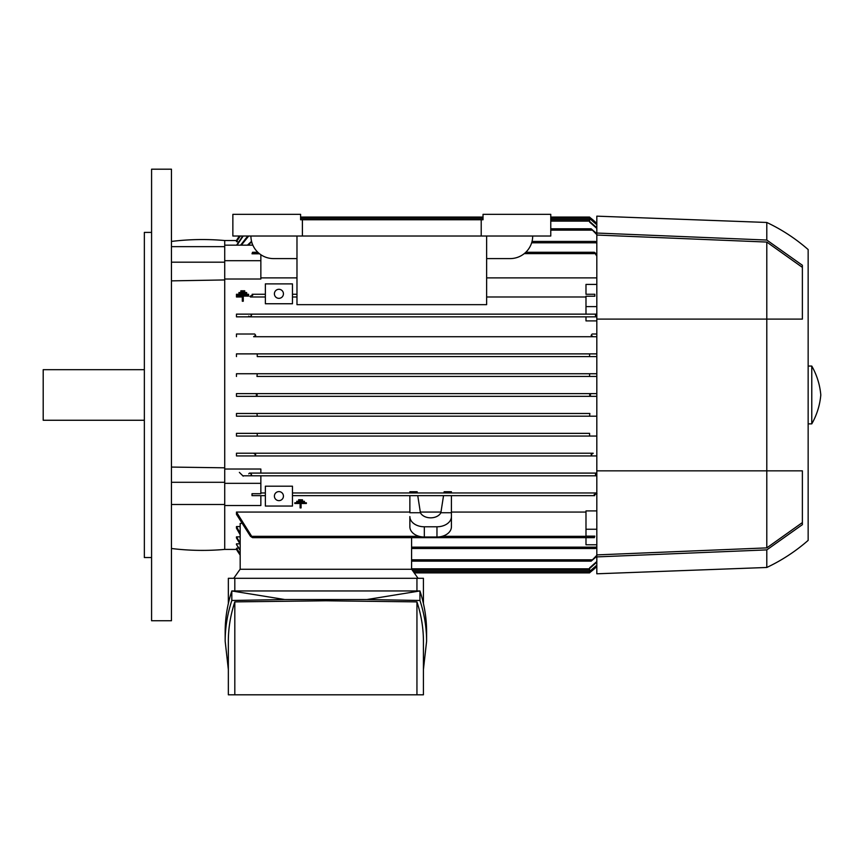 <?xml version="1.0" encoding="UTF-8"?>
<svg xmlns="http://www.w3.org/2000/svg" width="864" height="864" viewBox="0 0 864 864"><rect width="100%" height="100%" fill="white"/><g stroke="black" fill="none" stroke-linecap="round" stroke-linejoin="round"><path stroke-width="1.3" d="M171.45 241.434A252.882 252.882 0 0 1 224.726 240.538L224.726 549.407A252.882 252.882 0 0 1 171.45 548.5M304.452 501.314L296.741 501.271L296.741 501.995L304.452 501.995L304.452 501.314L296.741 501.314M301.072 503.496L306.374 503.496L301.072 503.496L301.072 504.176L301.072 503.496M300.11 503.496L300.11 504.176L300.11 503.496L294.818 503.496L300.11 503.496M306.374 502.805L294.818 502.805L306.374 502.805L306.374 503.496M302.519 499.813L298.663 499.727L298.663 500.494L302.519 500.494L302.519 499.813L298.663 499.813M237.136 549.407L224.726 549.407M240.17 554.029L236.466 548.294L238.518 547.938M240.17 550.433L236.466 544.558L236.466 543.845L239.987 543.845M240.17 544.126L236.466 538.002L236.466 536.868L240.17 536.868M240.17 534.751L236.466 528.196L236.466 526.565L240.17 526.565M240.17 569.279L240.17 523.444L241.229 523.444M236.466 512.06L252.536 537.667L250.474 536.317L236.466 514.339L236.466 512.06L409.871 512.06M409.871 495.666L443.534 495.666L440.867 512.73A10.832 7.668 180 0 1 430.65 517.838A10.832 7.668 180 0 1 420.422 512.73L409.871 512.73L409.871 495.666L292.464 495.666L594.68 495.666L594.313 494.316M265.367 495.666L252.007 495.666L252.007 493.711L252.158 495.666L265.367 495.666M301.072 504.176L301.072 507.924L300.11 507.924L300.11 504.176M294.818 503.496L294.818 502.805M265.367 506.056L292.464 506.056L292.464 486.184L265.367 486.184L265.367 506.056M274.406 496.12A4.514 4.514 0 0 1 278.921 491.605A4.514 4.514 0 0 1 283.435 496.12A4.514 4.514 0 0 1 278.921 500.634A4.514 4.514 0 0 1 274.406 496.12M596.819 475.805L242.816 475.805L250.819 475.805L251.435 474.444L250.819 475.805L596.02 475.805L595.404 474.444L596.819 473.191M260.852 492.966L265.367 492.966L260.852 492.966M292.464 492.966L409.871 492.966L409.871 491.756L417.15 491.756L417.334 492.966L596.819 492.966L292.464 492.966M443.956 492.966L444.139 491.756L451.418 491.756L451.418 492.966M417.334 492.966L409.871 492.966M594.032 495.094L596.97 493.538M409.871 516.737L409.871 526.781A14.45 10.217 0 0 0 424.321 536.998L436.968 536.998A14.45 10.217 0 0 0 451.418 526.781L451.418 495.666L594.68 495.666M596.819 233.042L596.819 573.793L766.789 567.475A177.919 177.919 0 0 0 808.153 540.378L808.153 249.566A177.919 177.919 0 0 0 766.789 222.469L596.819 216.151L596.819 233.042L766.789 240.052L802.375 265.27L802.375 319.108L766.789 319.108L766.789 470.837L802.375 470.837L802.375 524.664L766.789 549.893L766.789 567.475M224.726 240.538L237.136 240.538M238.518 241.996L236.466 241.65L240.106 236.023M591.235 396.328L589.594 394.967L591.332 393.617M596.819 223.43L589.594 217.231A81.281 81.281 0 0 1 596.819 223.42M236.466 396.328L596.819 396.328L236.466 396.328L236.466 393.617L596.819 393.617L236.466 393.617M590.101 571.352L591.322 571.352L596.819 566.514A81.281 81.281 0 0 1 589.594 572.713L591.332 571.342M766.789 222.469L766.789 240.052M808.153 423.868L811.771 423.868A70.448 70.448 0 0 0 820.8 394.967A70.448 70.448 0 0 0 811.771 366.066L808.153 366.066M811.771 366.066L811.771 423.868M596.819 470.837L766.789 470.837L766.789 547.884L596.819 554.904M802.375 522.569L766.789 547.884M596.819 235.04L766.789 242.06L802.375 267.376M766.789 242.06L766.789 319.108L596.819 319.108M591.311 218.581L590.101 218.592M239.35 236.023A81.281 81.281 0 0 0 236.466 240.538L239.36 236.023M255.517 393.617L257.245 394.967L255.517 396.328M418.057 578.308L411.674 569.279L240.084 569.279L233.712 578.308M228.344 603.515L228.344 578.308L423.425 578.308L423.425 603.515M416.945 590.954L416.945 578.308M225.169 641.272L225.169 631.746C225.18 618.106 227.394 604.508 231.811 590.954L419.947 590.954C424.375 604.508 426.589 618.106 426.6 631.746L426.6 641.272C426.589 627.631 424.375 614.034 419.947 600.48L367.06 599.519L284.699 599.519L231.811 600.48C227.394 614.034 225.18 627.631 225.169 641.272L228.344 669.503M423.425 669.503L426.6 641.272M234.814 601.884C230.515 614.974 228.355 628.106 228.344 641.272L228.344 694.807L416.945 694.807L416.945 601.884L325.879 600.782L234.814 601.884L234.814 694.807M416.945 694.807L423.425 694.807L423.425 641.272C423.414 628.106 421.254 614.974 416.945 601.884M367.06 599.519L419.947 590.954L419.947 600.48M231.811 600.48L231.811 590.954L284.699 599.519M234.814 578.308L234.814 590.954M596.819 565.52L589.594 571.741M414.234 572.886L589.594 572.886L589.594 571.439L596.819 565.207M412.322 570.175L589.594 570.175L589.594 567.896L596.819 561.524M240.343 236.023L236.466 241.65M596.819 224.737L589.594 218.506L589.594 217.058L550.768 217.058L589.594 217.058M300.596 217.058L483.03 217.058L300.596 217.058M589.594 218.203L596.819 224.424M236.596 245.16L242.719 236.023M243.248 236.023L237.017 245.16M596.819 228.409L589.594 222.048L589.594 219.758L550.768 219.758M240.613 245.16L247.763 236.023M248.692 236.023L241.348 245.16M596.819 234.619L591.127 228.798L596.819 233.615M550.768 228.798L591.127 228.798M224.726 245.16L252.85 245.16M252.536 252.277L252.007 253.8L252.536 252.277L257.828 252.277M525.787 252.277L594.313 252.277L596.819 254.156M247.439 245.16L251.435 241.434L248.67 245.16M596.819 243.659L595.404 241.434L596.819 242.287M532.04 241.434L595.404 241.434M252.007 253.8L259.578 253.8M224.726 260.701L260.852 260.701L260.852 254.729M596.819 256.09L594.313 252.277M766.789 549.893L596.819 556.902M596.819 562.172L589.594 568.512M596.819 556.33L591.127 561.146L596.819 555.325M252.536 537.667L594.313 537.667L594.832 536.144L585.986 536.144L585.986 510.916L596.819 510.916M585.986 529.243L596.819 529.243M593.222 453.222L236.466 453.222L593.222 453.222L591.127 454.583L592.132 455.933L236.466 455.933L236.466 453.222M596.819 455.933L236.466 455.933M253.616 453.222L255.712 454.583L254.707 455.933M589.594 433.35L236.466 433.35L589.594 433.35L589.594 436.061L257.245 436.061L596.819 436.061M257.245 433.35L257.245 436.061L236.466 436.061L236.466 433.35M589.864 413.489L236.466 413.489L589.864 413.489L589.594 416.2L257.245 416.2L596.819 416.2M256.975 413.489L257.245 416.2L236.466 416.2L236.466 413.489M236.466 376.456L236.466 373.745L257.245 373.745L256.975 376.456L596.819 376.456L589.594 376.445L589.594 373.745L596.819 373.745M257.245 373.745L589.594 373.745L257.245 373.745M256.975 376.456L589.864 376.456M236.466 356.584L236.466 353.884L257.245 353.884L257.245 356.584L596.819 356.584L589.594 356.584L589.594 353.884L596.819 353.884M257.245 353.884L589.594 353.884L257.245 353.884M257.245 356.584L589.594 356.584M236.466 336.722L236.466 334.012L254.707 334.012L255.712 335.362L253.616 336.722L596.819 336.722L593.222 336.722L591.127 335.362L592.132 334.012L596.819 334.012M254.707 334.012L236.466 334.012M253.616 336.722L593.222 336.722M596.819 316.753L595.404 315.5L596.02 314.14L596.819 314.14L585.986 314.14L585.986 306.612L596.819 306.612M251.597 314.863C250.722 316.818 249.782 317.239 248.778 316.127M236.466 316.85L596.819 316.85L236.466 316.85L236.466 314.14L585.986 314.14M236.466 314.14L596.02 314.14L595.404 315.5M250.819 314.14L251.435 315.5M585.986 306.612L585.986 296.233L594.832 296.233L594.832 294.268L585.986 294.268L585.986 284.418L596.819 284.418M594.832 296.233L594.832 294.268M585.986 294.268L594.68 294.268M486.637 296.978L585.986 296.978L486.637 296.978M596.819 277.884L486.637 277.884M589.594 221.432L596.819 227.772M252.536 295.628L252.158 294.268L265.367 294.268L252.158 294.268M451.418 512.06L585.986 512.06M440.867 512.73L451.418 512.73L451.418 516.737M451.418 516.564A14.45 10.217 180 0 1 436.968 526.781L436.968 536.998M409.871 516.564A14.45 10.217 180 0 0 424.321 526.781L436.968 526.781M420.422 512.73L417.755 495.666L451.418 495.666M420.217 512.06L441.072 512.06M596.819 544.784L585.986 544.784L585.986 537.667M594.313 537.667L594.832 536.144M596.819 547.657L595.404 548.5L596.819 546.286M411.588 548.5L595.404 548.5M411.588 561.146L591.127 561.146M249.512 473.094L596.819 473.094L249.512 473.094M248.778 473.818C249.62 472.64 250.56 473.051 251.597 475.07M260.852 260.701L260.852 279.018L224.726 279.018M296.978 277.884L260.852 277.884M481.216 219.758L483.03 219.758L483.03 214.348L550.768 214.348L550.768 236.023L481.216 236.023L481.216 219.758L302.4 219.758L302.4 236.023L481.216 236.023M302.4 219.758L300.596 219.758L300.596 214.348L232.859 214.348L232.859 236.023L302.4 236.023M532.699 236.023A22.583 22.583 0 0 1 510.116 258.595L486.637 258.595M296.978 258.595L273.499 258.595A22.583 22.583 0 0 1 250.916 236.023M296.978 236.023L296.978 304.657L486.637 304.657L486.637 236.023M292.464 296.978L296.978 296.978L292.464 296.978M292.464 294.268L296.978 294.268L292.464 294.268M292.464 303.75L292.464 283.889L265.367 283.889L265.367 303.75L292.464 303.75M274.406 293.825A4.514 4.514 0 0 1 278.921 289.3A4.514 4.514 0 0 1 283.435 293.825A4.514 4.514 0 0 1 278.921 298.339A4.514 4.514 0 0 1 274.406 293.825M252.806 294.851L249.869 296.406M250.474 296.978L265.367 296.978L250.474 296.978M236.466 294.268L238.939 294.268L236.466 294.268L236.466 296.978L242.309 296.978L236.466 296.978M596.819 320.9L585.986 320.9L585.986 316.85M411.588 569.279L411.588 537.667M236.466 526.565L240.17 533.207M236.466 538.002L236.466 536.868L240.17 543.046M236.466 544.558L240.17 549.742M236.466 548.294L240.17 553.684M236.477 549.407L240.17 555.098A81.281 81.281 0 0 1 236.466 549.407M224.726 246.64L171.45 246.64M224.726 262.181L171.45 262.181M224.726 279.947L171.45 280.865M260.852 473.094L260.852 469.033L224.726 469.033M239.371 472.381L243.205 476.161M252.007 493.711L260.852 493.711L260.852 475.805M224.726 505.526L260.852 505.526L260.852 495.666M171.45 394.967L171.45 620.752L151.578 620.752L151.578 169.193L171.45 169.193L171.45 394.967M151.578 232.405L144.353 232.405L144.353 557.539L151.578 557.539M144.353 369.684L43.2 369.684L43.2 420.26L144.353 420.26M171.45 467.068L224.726 467.813M224.726 483.332L260.852 483.332M224.726 504.49L171.45 504.49M224.726 482.296L171.45 482.296M246.65 292.54L246.65 293.328L238.939 293.328L238.939 292.54L246.65 292.54M246.65 294.278L246.65 293.328M238.939 294.278L238.939 293.328M237.017 294.278L248.573 294.278L248.573 295.067L243.27 295.067L243.27 300.197L242.309 300.197L242.309 295.067L237.017 295.067L237.017 294.278M243.27 296.104L248.573 296.104L248.573 295.067M242.309 300.197L242.309 301.234L243.27 301.234L243.27 300.197M237.017 295.067L237.017 296.104L242.309 296.104M244.717 290.801L244.717 291.589L240.862 291.589L240.862 290.801L244.717 290.801M244.717 292.54L244.717 291.589M240.862 292.54L240.862 291.589M413.273 571.536L589.594 571.536M300.596 218.408L483.03 218.408M550.768 218.408L589.594 218.408M550.768 221.119L589.594 221.119M550.768 230.148L592.132 230.148M250.819 242.795L251.964 242.795M531.662 242.795L596.02 242.795M252.158 253.627L259.373 253.627M524.254 253.627L594.68 253.627M424.321 526.781L424.321 536.998M252.158 536.317L419.116 536.317M442.174 536.317L594.68 536.317M411.588 547.15L596.02 547.15M411.588 559.796L592.132 559.796M411.588 568.825L589.594 568.825"/></g></svg>
